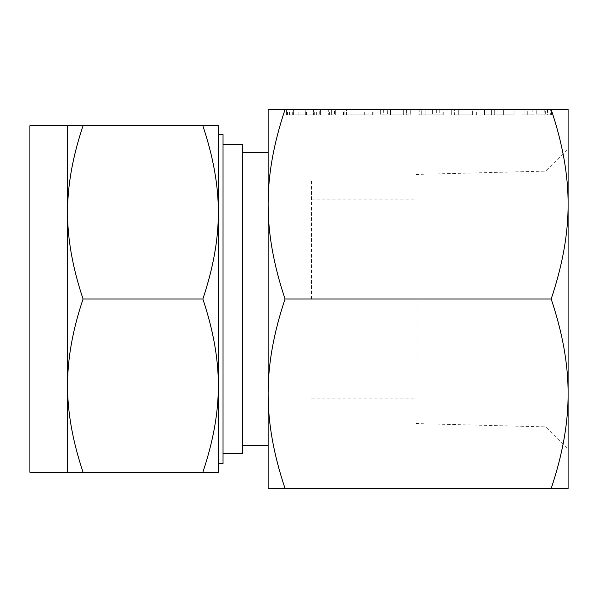 <?xml version="1.0" encoding="UTF-8"?>
<svg xmlns="http://www.w3.org/2000/svg" width="598" height="598" viewBox="0 0 598 598"><rect width="100%" height="100%" fill="white"/><g stroke="black" fill="none" stroke-linecap="round" stroke-linejoin="round"><path stroke-width="0.45" stroke-dasharray="2.99 2.24" d="M334.461 114.906L328.309 114.906L331.337 114.906L331.337 109.494L335.291 109.494L331.337 109.494L331.337 114.906L335.291 114.906L335.291 109.494L331.389 109.494L335.291 109.494L335.291 114.906L334.461 114.906L334.461 109.494M328.309 109.494L331.389 109.494L328.309 109.494L328.309 114.906L328.309 109.494L328.309 114.906L331.389 114.906L331.389 109.494L331.389 114.906L335.291 114.906L335.291 109.494M372.995 114.906L351.998 114.906L368.988 114.906L368.988 109.494L373.174 109.494L343.11 109.494L368.988 109.494L368.988 114.906L372.995 114.906L372.995 109.494M406.371 109.494L380.642 109.494L406.371 109.494L406.371 114.906L410.295 114.906L410.295 109.494L410.295 114.906L406.304 114.906L406.304 109.494M421.291 109.494L443.38 109.494L418.144 109.494L421.291 109.494L421.291 114.906L432.653 114.906L432.653 109.494M454.428 114.906L476.628 114.906L472.607 114.906L472.599 109.494L476.628 109.494L451.281 109.494L472.599 109.494L472.607 114.906L454.428 114.906L454.428 109.494M503.322 109.494L484.425 109.494L503.322 109.494L503.322 114.906L494.307 114.906L494.307 109.494L494.307 114.906L484.425 114.906L484.425 109.494L484.425 114.906L503.322 114.906L503.322 109.494M568.1 109.494L551.177 109.494C562.576 143.393 568.22 174.975 568.1 204.247L568.1 109.494M285.067 109.494L268.136 109.494L268.136 488.506L285.067 488.506C273.66 454.607 268.016 423.025 268.136 393.753C268.016 364.481 273.66 332.899 285.067 299C273.66 265.101 268.016 233.512 268.136 204.247C268.016 174.975 273.66 143.393 285.067 109.494L551.177 109.494M551.715 109.494L521.927 109.494L551.715 109.494L551.715 114.906L551.072 114.906L551.072 109.494M319.212 114.906L286.449 114.906L320.461 114.906L305.339 114.906L320.461 114.906L320.461 109.494L286.449 109.494L320.461 109.494L320.461 114.906L319.212 114.906L319.212 109.494M568.1 204.247C568.22 233.519 562.576 265.101 551.177 299C562.576 332.899 568.22 364.488 568.1 393.753L568.1 204.247M568.1 393.753C568.22 423.025 562.576 454.607 551.177 488.506L568.1 488.506L568.1 393.753M285.067 488.506L551.177 488.506M285.067 299L551.177 299M568.1 299L568.1 149.096L568.1 299M546.094 299L546.094 426.905L546.094 299M268.136 299L268.136 152.468L268.136 299M415.991 299L415.991 423.563L415.991 299M242.362 144.282L242.362 453.718M311.453 299L311.453 179.878L311.453 299M223.032 463.6L223.032 134.401M29.9 472.263L29.9 125.737M67.581 385.635C67.469 359.062 72.627 330.178 83.062 299C72.635 268.009 67.477 239.125 67.581 212.365L67.581 472.263L83.062 472.263C72.635 441.272 67.477 412.388 67.581 385.635M218.322 134.401L218.322 212.365C218.442 238.938 213.284 267.822 202.849 299C213.277 329.991 218.434 358.875 218.322 385.635C218.442 412.201 213.284 441.085 202.849 472.263L218.322 472.263L218.322 385.635M218.322 299L218.322 125.737L67.581 125.737L67.581 212.365C67.469 185.799 72.627 156.915 83.062 125.737M202.849 299L83.062 299M202.849 472.263L83.062 472.263M202.849 125.737C213.277 156.728 218.434 185.612 218.322 212.365M551.072 114.906L536.75 114.906L536.75 109.494M536.75 114.906L551.221 114.906L551.221 109.494M551.221 114.906L551.618 114.906L551.618 109.494M551.618 114.906L550.339 114.906L550.339 109.494M550.339 114.906L547.491 114.906L547.491 109.494M547.491 114.906L544.793 114.906L544.793 109.494M544.793 114.906L532.13 114.906L532.13 109.494M532.13 114.906L528.901 114.906L528.901 109.494L528.901 114.906L527.742 114.906L527.742 109.494M527.742 114.906L524.977 114.906L524.977 109.494L524.977 114.906L522.973 114.906L522.973 109.494M522.973 114.906L521.927 114.906L521.927 109.494L521.927 114.906L528.901 114.906L528.901 109.494L528.901 114.906L545.324 114.906L545.324 109.494M545.324 114.906L547.656 114.906L547.656 109.494M547.656 114.906L551.715 114.906M514.078 114.906L514.078 109.494L514.078 114.906L503.322 114.906L514.078 114.906M494.232 114.906L503.396 114.906L491.399 114.906L494.232 114.906L494.232 109.494L507.097 109.494L491.399 109.494L494.232 109.494L494.232 114.906M507.097 114.906L503.396 114.906L507.097 114.906L507.097 109.494L507.097 114.906M503.396 114.906L503.396 109.494L503.396 114.906M491.399 114.906L491.399 109.494L491.399 114.906M476.628 114.906L476.628 109.494M451.281 114.906L451.281 109.494L451.281 114.906M454.338 114.906L454.338 109.494M458.262 114.906L458.262 109.494L458.262 114.906M432.653 114.906L443.185 114.906L443.185 109.494M443.185 114.906L443.38 109.494M443.38 114.906L442.086 114.906L442.086 109.494M442.086 114.906L439.261 114.906L439.261 109.494M439.261 114.906L436.331 114.906L436.331 109.494M436.331 114.906L432.563 114.906L432.563 109.494M432.563 114.906L425.118 114.906L425.118 109.494L425.118 114.906L423.96 114.906L423.96 109.494M423.96 114.906L421.194 114.906L421.194 109.494M421.194 114.906L419.191 114.906L419.191 109.494M419.191 114.906L418.144 114.906L418.144 109.494L418.144 114.906L421.291 114.906M406.304 114.906L390.516 114.906L390.516 109.494M390.516 114.906L380.642 114.906L380.642 109.494L380.642 114.906L383.692 114.906L383.692 109.494M383.692 114.906L387.616 114.906L387.616 109.494L387.616 114.906L390.449 114.906L390.449 109.494M390.449 114.906L403.314 114.906L403.314 109.494L403.314 114.906L406.371 114.906M373.174 114.906L373.174 109.494M372.696 114.906L372.696 109.494M351.998 114.906L351.998 109.494M343.11 114.906L368.988 114.906L346.421 114.906L346.421 109.494L346.421 114.906L343.11 114.906L343.11 109.494M343.656 114.906L343.656 109.494M364.287 114.906L364.287 109.494M344.104 114.906L346.421 114.906L344.104 114.906L344.104 109.494M343.289 114.906L343.289 109.494M346.421 114.906L346.421 109.494M368.988 114.906L368.988 109.494M329.363 114.906L329.363 109.494M335.291 114.906L328.309 114.906M305.339 114.906L305.339 109.494M306.512 114.906L306.512 109.494M319.893 114.906L319.893 109.494M316.372 114.906L316.372 109.494M314.877 114.906L314.877 109.494M314.219 114.906L314.219 109.494M298.903 114.906L298.903 109.494M293.424 114.906L293.424 109.494L305.257 109.494L293.424 109.494L293.424 114.906L305.257 114.906L305.242 109.494L313.487 109.494L305.257 109.494L305.257 114.906L293.424 114.906L293.424 109.494L293.424 114.906M292.28 114.906L292.28 109.494M289.499 114.906L289.499 109.494M287.496 114.906L287.496 109.494M286.449 114.906L286.449 109.494L286.449 114.906M289.559 114.906L289.559 109.494M320.461 114.906L320.461 109.494M313.487 114.906L305.257 114.906L313.487 114.906L313.487 109.494L313.487 114.906M305.257 114.906L305.257 109.494M415.991 423.563L546.094 426.905L568.1 448.904M415.991 174.437L546.094 171.095L568.1 149.096M311.453 398.089L415.991 398.089M311.453 199.911L415.991 199.911M29.9 418.122L311.453 418.122M29.9 179.878L311.453 179.878"/><path stroke-width="0.9" d="M285.067 109.494C273.66 143.393 268.016 174.975 268.136 204.247L268.136 109.494L568.1 109.494L568.1 488.506L551.177 488.506C562.576 454.607 568.22 423.025 568.1 393.753C568.22 364.481 562.576 332.899 551.177 299C562.576 265.101 568.22 233.512 568.1 204.247C568.22 174.975 562.576 143.393 551.177 109.494M285.067 488.506L268.136 488.506L268.136 204.247C268.016 233.519 273.66 265.101 285.067 299C273.66 332.899 268.016 364.488 268.136 393.753C268.016 423.025 273.66 454.607 285.067 488.506L551.177 488.506M285.067 299L551.177 299M223.032 453.718L242.362 453.718L242.362 144.282L223.032 144.282M218.322 385.635L218.322 472.263L202.849 472.263C213.277 441.272 218.434 412.388 218.322 385.635L218.322 299L218.322 385.635C218.442 359.062 213.284 330.178 202.849 299C213.277 268.009 218.434 239.125 218.322 212.365C218.442 185.799 213.284 156.915 202.849 125.737L218.322 125.737L218.322 212.365L218.322 134.401L223.032 134.401L223.032 463.6L218.322 463.6M67.581 125.737L29.9 125.737L29.9 472.263L67.581 472.263L67.581 125.737L83.062 125.737C72.635 156.728 67.477 185.612 67.581 212.365C67.469 238.938 72.627 267.822 83.062 299C72.635 329.991 67.477 358.875 67.581 385.635C67.469 412.201 72.627 441.085 83.062 472.263L67.581 472.263M218.322 212.365L218.322 299M202.849 472.263L83.062 472.263M202.849 125.737L83.062 125.737M202.849 299L83.062 299M268.136 152.468L242.362 152.468M268.136 445.532L242.362 445.532"/></g></svg>
